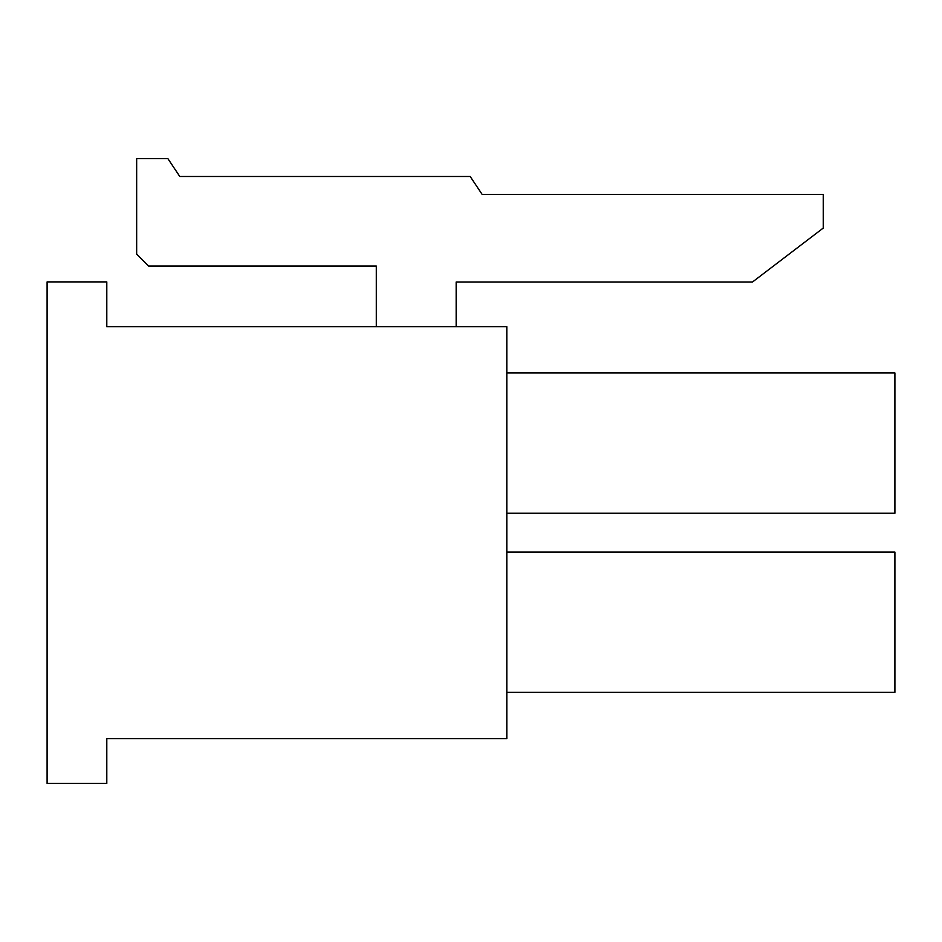 <?xml version="1.0" encoding="UTF-8"?>
<svg xmlns="http://www.w3.org/2000/svg" width="942" height="942" viewBox="0 0 942 942"><rect width="100%" height="100%" fill="white"/><g stroke="black" fill="none" stroke-linecap="round" stroke-linejoin="round"><path stroke-width="1.41" d="M106.799 281.905L47.1 281.905L47.1 783.414L106.799 783.414L106.799 738.646L506.82 738.646L506.82 326.686L106.799 326.686L106.799 281.905M506.82 552.071L894.9 552.071L894.9 692.37L506.82 692.37M506.82 372.95L894.9 372.95L894.9 513.26L506.82 513.26M456.163 326.686L456.163 282.011L752.481 282.011L823.249 228.07L823.249 194.405L482.139 194.405L470.199 176.495L179.792 176.495L167.853 158.586L136.661 158.586L136.661 254.105L148.601 266.044L376.294 266.044L376.294 326.686"/></g></svg>
